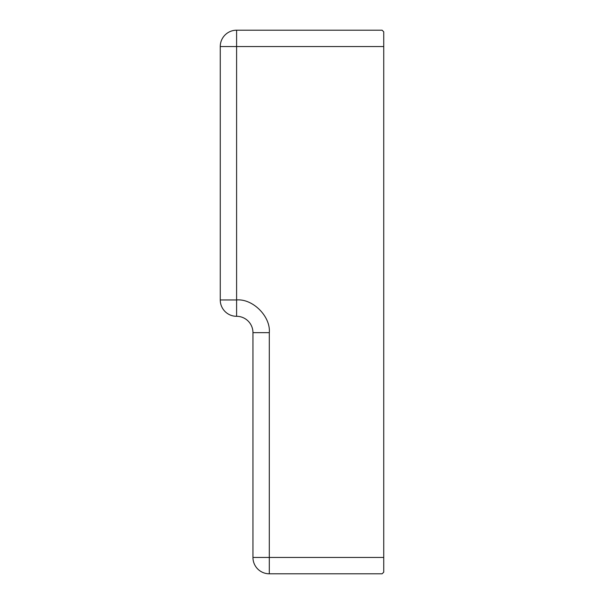 <?xml version="1.0" encoding="UTF-8"?>
<svg xmlns="http://www.w3.org/2000/svg" width="604" height="604" viewBox="0 0 604 604"><rect width="100%" height="100%" fill="white"/><g stroke="black" fill="none" stroke-linecap="round" stroke-linejoin="round"><path stroke-width="0.91" d="M383.744 34.987L383.744 31.838L382.113 30.2L236.602 30.2A16.346 16.346 0 0 0 220.256 46.546L220.256 299.954A16.346 16.346 0 0 0 236.602 316.307A16.346 16.346 0 0 1 252.955 332.653L252.955 557.454L269.301 557.454L269.301 332.653C270.766 316.473 252.782 298.497 236.602 299.954L236.602 46.546L383.744 46.546L383.744 34.987M252.955 557.454A16.346 16.346 0 0 0 269.301 573.8L382.113 573.8L383.744 572.162L383.744 46.546M383.744 557.454L269.301 557.454L269.301 573.8M220.256 46.546L236.602 46.546L236.602 30.2M236.602 316.307L236.602 299.954L220.256 299.954M252.955 332.653L269.301 332.653"/></g></svg>
